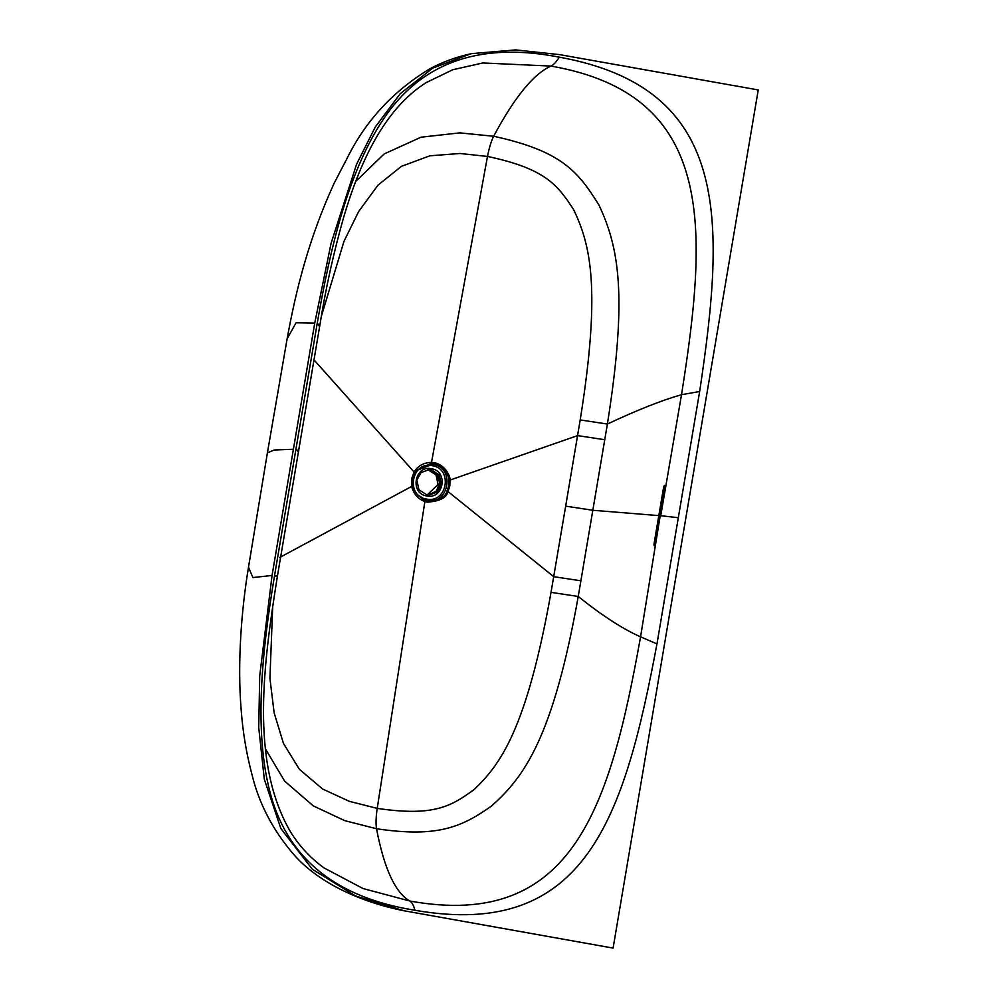 <?xml version="1.0" encoding="UTF-8"?>
<svg xmlns="http://www.w3.org/2000/svg" width="998" height="998" viewBox="0 0 998 998"><rect width="100%" height="100%" fill="white"/><g stroke="black" fill="none" stroke-linecap="round" stroke-linejoin="round"><path stroke-width="1.5" d="M427.768 469.621L436.001 474.898L438.085 484.454L427.169 495.008M428.429 495.145L437.087 491.59L440.941 483.394L438.297 474.449L430.013 469.634L436.974 474.287L439.744 483.057L436.238 491.191L427.843 495.095M426.969 494.971L418.923 489.731L416.84 480.175L421.106 472.553L429.402 469.547L431.236 469.734L439.282 474.973L441.366 484.529L437.099 492.164L428.803 495.158L426.969 494.971M655.199 544.085L654.027 543.885C653.989 546.505 654.389 546.53 655.224 543.947C654.389 546.53 653.989 546.505 654.027 543.885L663.595 487.348C664.431 484.766 664.83 484.779 664.793 487.411L640.566 636.824C623.101 629.214 602.33 615.766 578.241 596.467L592.824 510.265L658.792 515.617M664.768 487.548L663.595 487.348C664.431 484.766 664.83 484.779 664.793 487.411M655.224 543.947L660.002 515.679M355.7 181.436L384.155 153.942L421.006 137.2L459.779 132.871L493.636 136.252C560.764 150.923 577.592 170.583 599.012 205.176C618.66 246.98 627.842 294.822 607.395 424.05L592.824 510.265L565.666 506.148L580.2 419.921C601.632 286.226 589.843 243.712 573.65 209.642C557.608 185.216 546.043 168.874 487.486 156.437L459.941 153.48L429.839 155.813L401.433 166.329L378.067 185.054L358.681 211.464L343.961 241.391L321.368 316.279M272.766 605.025L269.922 678.278L274.138 712.822L283.482 743.473L299.363 769.283L322.691 789.056L349.238 801.307L377.219 808.392C432.483 816.476 450.248 807.195 474.312 789.368C500.148 764.643 526.507 729.9 551.033 592.363L565.666 506.148M551.033 592.363L578.241 596.467C553.241 736.362 524.661 776.955 491.253 806.197C460.901 827.716 436.4 837.621 376.52 828.739L344.834 820.68L313.335 805.922L284.58 781.06L265.406 748.812M678.316 517.712L699.66 391.515L681.522 394.697L660.738 515.716L678.316 517.712L656.971 643.91C624.499 816.252 586.35 940.216 414.931 910.263C337.274 897.813 289.358 859.864 271.169 796.392C253.367 733.954 261.775 652.542 274.5 575.896L295.845 449.699C299.2 450.647 299.712 451.108 297.404 451.096M699.66 391.515C725.683 218.026 730.461 88.136 559.229 57.148C556.41 61.839 553.678 64.82 551.021 66.08C715.167 94.76 708.281 225.935 681.522 394.697C661.824 400.298 637.111 410.078 607.395 424.05L580.2 419.921M314.071 359.979L414.083 472.004C417.85 465.829 423.676 462.623 431.573 462.373L434.018 462.648C445.944 464.794 450.809 477.83 449.998 480.075L577.568 435.615L604.751 439.719M414.083 472.004L414.681 472.503L414.083 472.004L411.538 478.978L411.638 486.438C413.683 494.085 418.112 499.125 424.948 501.545L427.344 502.131C439.831 501.308 446.742 497.678 448.114 491.241L449.836 485.789L449.998 480.075L448.888 480.175L448.738 485.627L447.092 490.816C445.769 496.929 439.182 500.385 427.319 501.158L425.036 500.597L415.455 493.536L412.349 486.238L412.249 479.14L416.004 470.532L431.336 463.346L433.668 463.608L434.018 462.648M318.487 325.61C320.57 325.997 320.133 325.298 317.189 323.502L295.845 449.699M613.096 948.1L758.243 89.945L559.653 54.628L515.604 49.9L471.268 53.667L432.82 68.076L400.285 93.65L375.273 127.008L356.548 164.321L331.099 243.25L314.744 323.065L272.055 575.459L259.705 676.008L258.732 727.604L264.32 779.263L280.85 828.515L312.312 869.258L355.687 896.017L404.065 910.775L613.096 948.1M317.189 323.502C330.375 246.93 349.2 167.377 386.463 114.733C424.424 61.252 482.009 42.053 559.229 57.148M293.4 449.262L274.263 449.998L267.402 452.855L248.502 567.188L252.906 577.568L272.055 575.459M426.795 495.981C443.748 499.761 448.601 471.006 431.41 468.723C414.457 464.943 409.604 493.698 426.795 495.981M580.886 580.799L553.715 576.682L447.092 490.816M656.971 643.91L640.566 636.824C610.352 804.912 573.788 930.697 409.804 901.019C395.208 892.636 384.118 868.534 376.52 828.739C375.71 823.724 375.947 816.938 377.219 808.392L425.036 500.597M414.931 910.263C413.721 905.473 412.012 902.392 409.804 901.019L362.985 888.519L324.113 867.973C310.727 858.268 299.637 846.416 290.855 832.419C249.562 762.322 263.697 662.56 277.419 576.12L319.797 325.56C325.672 288.459 333.681 252.207 343.811 216.778C360.153 161.589 384.504 109.019 426.084 82.647L424.387 83.745M426.084 82.647L452.768 69.748L482.832 62.961L551.021 66.08C533.718 73.727 514.594 97.118 493.636 136.252C491.203 141.205 489.145 147.929 487.486 156.437L431.336 463.346M415.318 493.336L426.62 500.497C449.162 505.524 455.624 467.276 432.758 464.232L415.854 470.744M433.668 463.608C444.996 465.654 449.649 478.042 448.888 480.175M427.319 501.158L427.344 502.131M449.836 485.789L448.738 485.627M416.004 470.532L412.249 479.14L411.538 478.978L412.249 479.14L412.361 486.238L411.638 486.438L412.349 486.238L415.455 493.536M279.627 557.533L411.638 486.438M276.047 576.532C278.267 576.096 277.743 575.883 274.5 575.896M267.402 452.855L287.125 338.821L296.032 322.778L314.744 323.065M426.495 499.062C447.254 503.703 453.217 468.461 432.134 465.654C411.376 461.014 405.413 496.256 426.495 499.062M404.065 910.775C356.985 901.381 316.653 880.86 293.736 854.488C272.878 830.211 258.944 803.515 251.945 774.411C246.518 753.977 242.963 732.969 241.291 711.399C237.087 662.472 241.641 608.493 248.502 567.188M287.125 338.821C295.944 290.156 308.706 238.809 334.105 183.333L349.712 153.218C367.85 118.587 394.272 90.618 428.99 69.299C441.752 62.263 455.837 57.048 471.268 53.667"/></g></svg>
